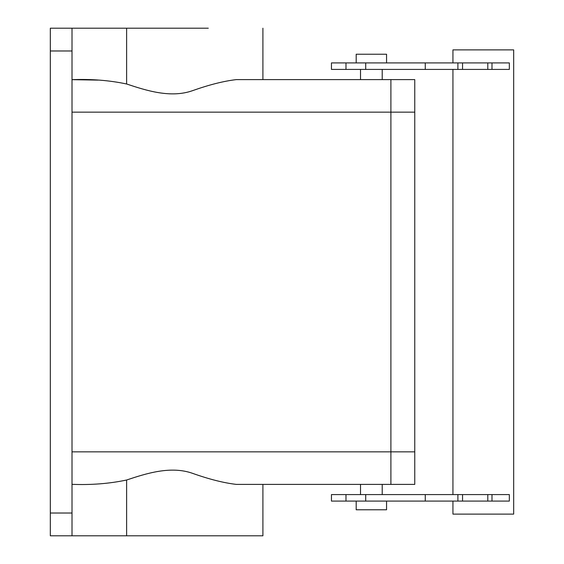 <?xml version="1.0" encoding="UTF-8"?>
<svg xmlns="http://www.w3.org/2000/svg" width="564" height="564" viewBox="0 0 564 564"><rect width="100%" height="100%" fill="white"/><g stroke="black" fill="none" stroke-linecap="round" stroke-linejoin="round"><path stroke-width="0.85" d="M72.016 535.8L72.016 513.021L50.323 513.021L50.323 535.8L262.909 535.8L262.909 484.391L360.523 484.391L360.523 494.586M126.625 535.8L126.625 480.006C146.287 473.464 170.793 465.568 192.655 473.372C209.209 479.252 223.76 482.925 236.302 484.391L414.759 484.391L414.759 79.609L390.894 79.609L390.894 112.151L72.016 112.151M126.625 480.006C109.529 483.651 91.326 485.089 72.016 484.335M72.016 513.021L72.016 28.2L50.323 28.2L50.323 513.021M72.016 451.849L390.894 451.849L390.894 112.151L414.759 112.151M366.17 484.391L390.894 484.391L390.894 112.151M360.523 69.414L360.523 79.609L236.302 79.609C223.753 81.082 209.202 84.755 192.655 90.628C170.758 98.439 146.28 90.529 126.625 83.994L126.625 28.2L208.299 28.2M126.625 28.2L72.016 28.2M236.302 79.609L390.894 79.609L382.216 79.609L382.216 69.414M126.625 83.994C109.543 80.356 91.34 78.911 72.016 79.665L98.051 80.109M365.712 501.093L331.456 501.093L331.456 494.586L425.27 494.586L425.27 501.093L365.712 501.093L365.712 494.586M457.89 494.586L457.89 501.093L462.55 501.093L462.55 494.586L425.425 494.586M462.55 494.586L509.334 494.586L509.334 501.093L491.984 501.093L491.984 494.586M509.334 69.414L491.984 69.414L491.984 62.907L509.334 62.907L509.334 69.414M462.55 69.414L462.55 62.907L457.89 62.907L457.89 69.414L491.984 69.414M457.89 69.414L425.27 69.414L425.27 62.907L457.89 62.907M345.979 69.414L345.979 62.907L331.456 62.907L331.456 69.414L425.27 69.414M457.89 501.093L425.27 501.093M462.55 501.093L491.984 501.093M452.934 501.093L452.934 514.107L513.677 514.107L513.677 49.893L452.934 49.893L452.934 62.907M452.934 494.586L452.934 69.414M462.55 62.907L491.984 62.907M345.979 62.907L425.27 62.907M386.559 501.093L386.559 509.771L356.187 509.771L356.187 501.093M386.559 62.907L386.559 54.229L356.187 54.229L356.187 62.907M72.016 50.979L50.323 50.979M345.979 501.093L345.979 494.586M487.804 501.093L487.804 494.586M487.804 69.414L487.804 62.907M365.712 69.414L365.712 62.907M390.894 451.849L414.759 451.849M382.216 484.391L382.216 494.586M262.909 79.609L262.909 28.2"/></g></svg>
